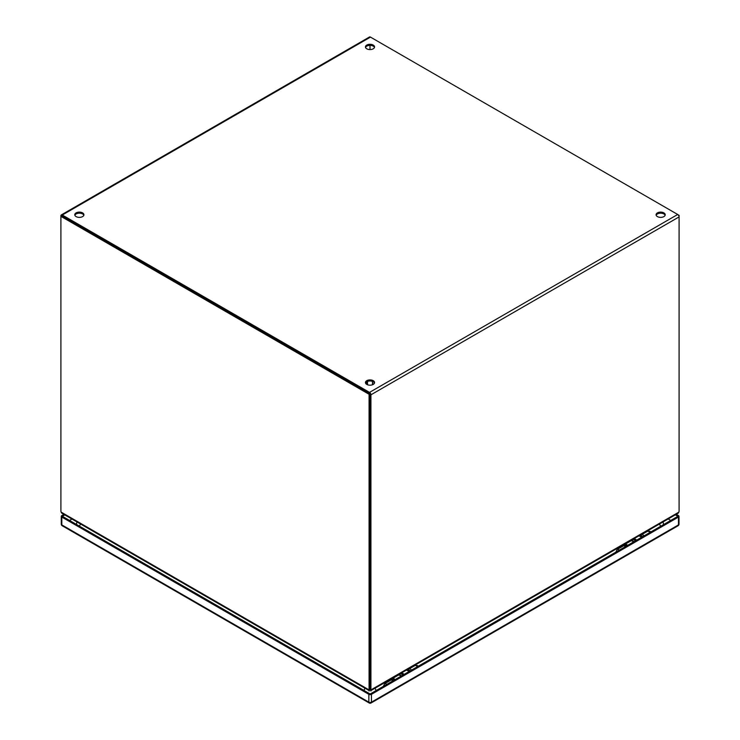 <?xml version="1.0" encoding="UTF-8"?>
<svg xmlns="http://www.w3.org/2000/svg" width="740" height="740" viewBox="0 0 740 740"><rect width="100%" height="100%" fill="white"/><g stroke="black" fill="none" stroke-linecap="round" stroke-linejoin="round"><path stroke-width="1.11" d="M366.078 383.903L367.53 383.061M635.244 540.949A3.635 2.1 -120 0 0 634.014 539.867A3.635 2.1 -120 0 0 632.487 539.571M641.404 535.603A3.635 2.1 60 0 1 642.635 536.685M636.539 540.2A3.635 2.1 -120 0 0 635.299 539.127M638.583 536.047A3.635 2.1 60 0 1 640.109 536.352A3.635 2.1 60 0 1 641.34 537.425M630.184 541.291A3.635 2.1 60 0 1 630.554 540.681M631.1 540.376A3.635 2.1 60 0 1 632.626 540.672A3.635 2.1 60 0 1 633.856 541.754M644.022 535.88A3.635 2.1 -120 0 0 642.792 534.807A3.635 2.1 -120 0 0 641.265 534.502M408.027 669.515A3.635 2.1 60 0 1 410.127 670.921L407.796 669.293M402.736 675.185A3.635 2.1 -120 0 0 399.97 673.807M406.075 670.292A3.635 2.1 60 0 1 408.832 671.67M404.022 674.445A3.635 2.1 -120 0 0 401.922 673.039M411.514 670.116A3.635 2.1 -120 0 0 408.748 668.738M397.676 675.537A3.635 2.1 60 0 1 398.046 674.926M398.582 674.612A3.635 2.1 60 0 1 401.348 675.99M395.049 679.625A3.256 1.878 -120 0 0 392.385 678.589A3.256 1.878 -120 0 0 391.719 680.171M392.589 679.838A2.211 1.276 60 0 1 392.912 679.487A2.211 1.276 60 0 1 394.485 679.949M409.461 668.729L414.761 665.667A3.256 1.878 60 0 1 417.425 666.712M400.904 676.24A3.256 1.878 -120 0 0 398.25 675.204L392.385 678.589M410.598 669.256A3.256 1.878 60 0 1 411.56 670.088M627.566 545.38A3.256 1.878 -120 0 0 624.902 544.344A3.256 1.878 -120 0 0 624.236 545.935M625.106 545.602A2.211 1.276 60 0 1 625.429 545.241A2.211 1.276 60 0 1 627.002 545.704M641.978 534.484L647.278 531.422A3.256 1.878 60 0 1 649.942 532.467M633.422 542.004A3.256 1.878 -120 0 0 630.767 540.959L624.902 544.344M643.041 534.965A3.256 1.878 60 0 1 644.077 535.843M370 393.736L61.836 215.821L60.902 216.358L60.902 510.545A5.698 3.293 60 0 0 61.106 512.108L368.871 689.791L369.796 689.255A5.698 3.293 -120 0 0 370 687.932L370 393.736L369.066 394.272L60.902 216.358L60.902 215.821A1.97 1.138 60 0 1 61.318 214.915A1.97 1.138 60 0 1 62.299 215.016L369.538 392.394A1.97 1.138 60 0 1 370.934 394.809L370.934 688.496L370 687.96L370 394.272M370 687.932L369.066 688.468L369.066 394.272M369.066 688.468A5.698 3.293 60 0 1 368.871 689.791L369.649 690.244L369.649 689.486M368.871 689.791L369.649 690.244A5.698 3.293 0 0 0 369.704 689.791A5.698 3.293 0 0 0 369.704 689.754L369.704 689.791M369.038 690.559L61.762 513.153L61.106 512.108M369.084 690.577L369.084 691.077M370 49.58L370 45.381L370 49.58M679.098 215.285L679.098 216.894A1.97 1.138 -120 0 0 677.701 214.48L678.682 215.516M83.824 215.285A4.57 2.636 0 0 0 82.584 213.953A4.57 2.636 0 0 0 78.042 213.296A4.57 2.636 0 0 0 74.879 215.285M82.584 212.88A4.57 2.636 180 0 1 83.916 214.748A4.57 2.636 180 0 1 81.104 217.181A4.57 2.636 180 0 1 76.127 216.607A4.57 2.636 180 0 1 74.786 214.748A4.57 2.636 180 0 1 77.608 212.306A4.57 2.636 180 0 1 82.584 212.88M374.468 47.48A4.57 2.636 0 0 0 373.228 46.148A4.57 2.636 0 0 0 368.696 45.492A4.57 2.636 0 0 0 365.532 47.48M373.228 45.075A4.57 2.636 180 0 1 374.57 46.944A4.57 2.636 180 0 1 371.748 49.377A4.57 2.636 180 0 1 366.772 48.803A4.57 2.636 180 0 1 365.43 46.944A4.57 2.636 180 0 1 368.252 44.502A4.57 2.636 180 0 1 373.228 45.075M374.468 383.089A4.57 2.636 0 0 0 373.228 381.757A4.57 2.636 0 0 0 368.696 381.1A4.57 2.636 0 0 0 365.532 383.089M373.228 380.684A4.57 2.636 180 0 1 374.57 382.552A4.57 2.636 180 0 1 371.748 384.985A4.57 2.636 180 0 1 366.772 384.411A4.57 2.636 180 0 1 365.43 382.552A4.57 2.636 180 0 1 368.252 380.11A4.57 2.636 180 0 1 373.228 380.684M665.121 215.285A4.57 2.636 0 0 0 663.873 213.953A4.57 2.636 0 0 0 659.34 213.296A4.57 2.636 0 0 0 656.177 215.285M663.873 212.88A4.57 2.636 180 0 1 665.214 214.748A4.57 2.636 180 0 1 662.393 217.181A4.57 2.636 180 0 1 657.416 216.607A4.57 2.636 180 0 1 656.084 214.748A4.57 2.636 180 0 1 658.896 212.306A4.57 2.636 180 0 1 663.873 212.88M369.538 393.467L61.975 216.052M369.538 392.394L677.701 214.48L370.463 37.102A1.97 1.138 -120 0 0 369.482 37L61.318 214.915M370.953 690.568L678.256 513.144L678.904 512.108A5.698 3.293 -60 0 0 679.098 510.572L679.098 216.894L370.934 394.809M678.904 512.108L371.119 689.8L370.194 689.264A5.698 3.293 -60 0 1 370 687.96M371.119 689.8L370.333 690.254L371.119 689.8A5.698 3.293 -60 0 1 370.934 688.496M370.333 689.292L370.268 689.773A5.698 3.293 0 0 0 370.333 690.254L370.333 689.486M370.916 691.077L370.916 690.587M646.723 531.745A3.432 1.98 60 0 1 647.186 531.264A3.432 1.98 60 0 1 648.906 531.44A3.432 1.98 60 0 1 650.035 532.412M414.206 665.991A3.432 1.98 60 0 1 414.668 665.51A3.432 1.98 60 0 1 416.389 665.676A3.432 1.98 60 0 1 417.517 666.657M625.318 546.684A2.664 1.536 -120 0 0 624.597 546.101A2.664 1.536 -120 0 0 623.265 545.963L617.151 549.496A2.664 1.536 60 0 1 618.483 549.626A2.664 1.536 60 0 1 619.204 550.209M392.801 680.92A2.664 1.536 -120 0 0 392.08 680.337A2.664 1.536 -120 0 0 390.739 680.208L384.634 683.741A2.664 1.536 60 0 1 385.966 683.871A2.664 1.536 60 0 1 386.687 684.454M663.049 521.922L663.604 524.475A9.13 5.273 180 0 1 663.604 524.577M678.469 517.066L371.434 694.333L371.434 702.168L678.469 524.901L678.469 517.066A1.822 1.054 0 0 0 679.005 516.317A1.822 1.054 0 0 0 678.469 515.577L676.258 514.3M61.808 517.066L61.808 524.901L368.853 702.168L368.853 694.333L61.808 517.066A1.822 1.054 0 0 1 61.272 516.317A1.822 1.054 0 0 1 61.808 515.577L63.881 514.374M675.333 514.837L677.905 516.317L370.139 694.009L62.382 516.317L64.815 514.92M368.853 694.333A1.822 1.054 0 0 0 371.434 694.333M668.183 518.962L670.764 520.442M69.523 520.442L71.956 519.036M372.47 382.349L373.358 381.84M365.764 383.533L367.53 382.515M636.012 540.505A4.153 2.396 -120 0 0 634.504 539.164A4.153 2.396 -120 0 0 633.755 538.84M640.146 535.14A4.153 2.396 60 0 1 640.905 535.464A4.153 2.396 60 0 1 642.413 536.815M636.308 540.33A4.153 2.396 -120 0 0 634.809 538.988A4.153 2.396 -120 0 0 634.051 538.665M639.85 535.316A4.153 2.396 60 0 1 640.6 535.64A4.153 2.396 60 0 1 642.107 536.99M407.638 669.385A4.153 2.396 60 0 1 409.895 671.051M403.494 674.751A4.153 2.396 -120 0 0 401.237 673.076M407.333 669.561A4.153 2.396 60 0 1 409.599 671.226M403.8 674.575A4.153 2.396 -120 0 0 401.543 672.901M366.411 384.18L367.53 383.709M372.47 383.709L373.589 384.18M62.299 215.016L370.463 37.102M660.58 526.316A4.57 2.636 -120 0 0 659.331 524.068M363.941 690.42A4.57 2.636 -60 0 1 365.135 688.311M374.865 688.311A4.57 2.636 60 0 1 376.114 690.559M80.669 524.068A4.57 2.636 120 0 0 79.467 526.186M61.808 524.901A1.822 1.054 180 0 1 61.272 524.151A1.822 1.822 0 0 0 62.188 525.733A1.822 1.054 120 0 1 61.808 524.901M369.232 703A1.822 1.822 0 0 0 371.055 703A1.822 1.054 60 0 0 371.434 702.168A1.822 1.054 180 0 1 368.853 702.168A1.822 1.054 120 0 0 369.232 703L62.188 525.733M678.099 525.733A1.822 1.822 0 0 0 679.005 524.151A1.822 1.054 0 0 1 678.469 524.901A1.822 1.054 60 0 1 678.099 525.733L371.055 703M642.672 536.657L640.313 535.057M636.576 540.182L634.208 538.572M401.7 672.808L404.059 674.418M373.719 384.079L372.47 383.579M367.53 383.579L366.282 384.079M367.53 384.772L367.53 381.405M372.47 384.772L372.47 381.405M624.403 546L625.892 545.14M647.186 531.264L649.988 531.329L650.802 531.968M391.886 680.245L393.375 679.385M414.668 665.51L417.471 665.574L418.285 666.213M615.874 552.133L617.151 549.496M383.357 686.369L384.634 683.741M76.951 521.922L76.396 524.41M61.272 516.317L61.272 524.151M679.005 516.317L679.005 524.151"/></g></svg>

